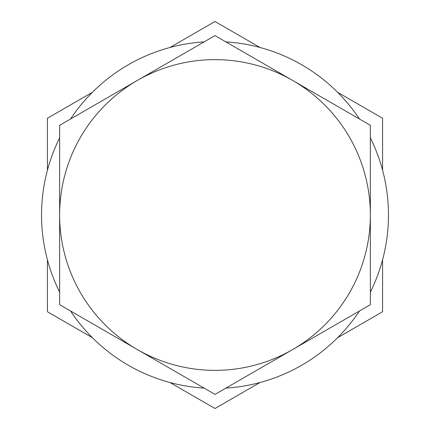 <?xml version="1.0" encoding="UTF-8"?>
<svg xmlns="http://www.w3.org/2000/svg" width="430" height="430" viewBox="0 0 430 430"><rect width="100%" height="100%" fill="white"/><g stroke="black" fill="none" stroke-linecap="round" stroke-linejoin="round"><path stroke-width="0.64" d="M260 47.477L215 21.5L170 47.477M92.423 92.273L47.424 118.25L47.424 170.21M47.424 259.79L47.424 311.75L92.423 337.727M170 382.523L215 408.5L260 382.523M337.577 337.727L382.576 311.75L382.576 259.79M382.576 170.21L382.576 118.25L337.577 92.273M137.32 80.453L59.641 125.302L59.641 304.698L215 394.391L370.359 304.698L370.359 125.302L215 35.609L137.32 80.453A155.359 155.359 0 0 0 137.32 349.547A155.359 155.359 0 0 0 370.359 215A155.359 155.359 0 0 0 137.32 80.453M204.132 41.882A173.457 173.457 0 0 0 70.509 119.029M59.641 137.853A173.457 173.457 0 0 0 59.641 292.147M70.509 310.971A173.457 173.457 0 0 0 204.132 388.118M225.868 388.118A173.457 173.457 0 0 0 359.491 310.971M370.359 292.147A173.457 173.457 0 0 0 370.359 137.853M359.491 119.029A173.457 173.457 0 0 0 225.868 41.882"/></g></svg>

